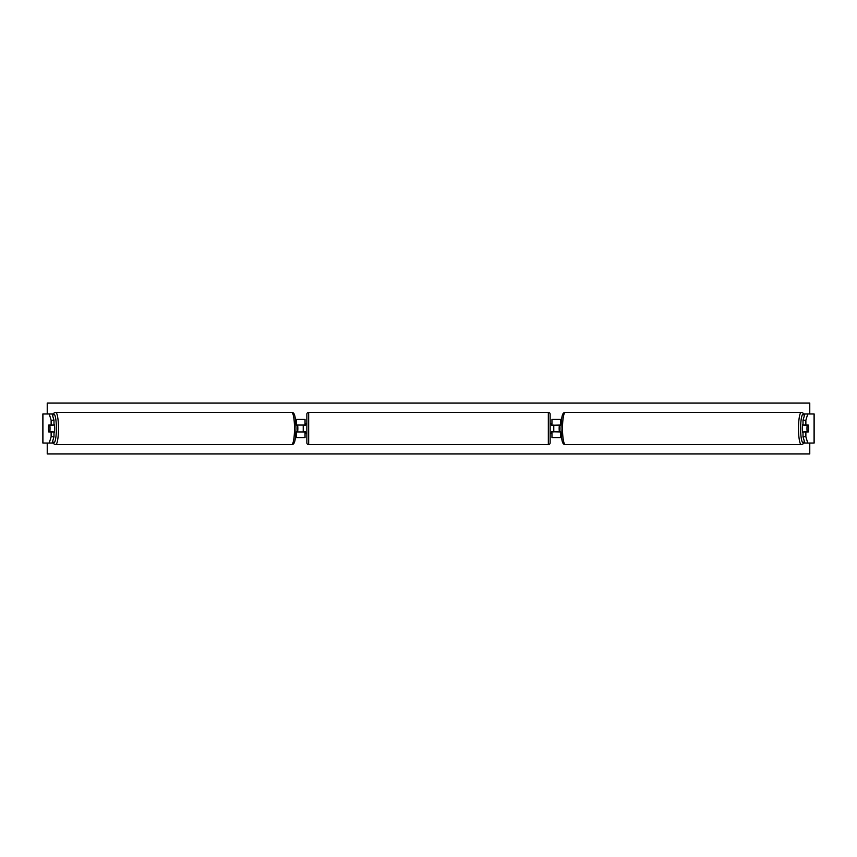 <?xml version="1.0" encoding="UTF-8"?>
<svg xmlns="http://www.w3.org/2000/svg" width="857" height="857" viewBox="0 0 857 857"><rect width="100%" height="100%" fill="white"/><g stroke="black" fill="none" stroke-linecap="round" stroke-linejoin="round"><path stroke-width="1.29" d="M296.543 431.949A4.542 0.793 90 0 1 296.511 431.767L297.604 431.767A4.542 0.793 90 0 0 297.85 428.5A4.542 0.793 90 0 0 297.604 425.233L296.511 425.233A4.542 0.793 90 0 1 296.543 425.051M295.933 431.949L305.038 431.949L305.038 437.573L295.451 437.573M305.038 425.233L305.038 419.427L295.451 419.427M305.038 425.051L295.933 425.051M303.228 425.051L305.403 425.233L305.403 423.958L306.86 423.958M303.228 425.233L303.228 431.949M53.991 420.262L51.131 420.262L49.245 413.974L52.106 413.974L53.991 420.262L53.991 425.051L48.731 425.051A4.542 0.793 -90 0 0 48.453 428.5A4.542 0.793 -90 0 0 48.731 431.949L51.131 431.949L51.131 436.738L53.991 436.738L53.991 431.949L51.131 431.949M53.991 436.738L52.106 443.026L42.85 443.026L42.85 413.974L49.245 413.974M52.106 413.974L53.327 413.974M52.106 443.026L53.327 443.026M51.131 425.051L51.131 420.262M49.245 443.026L51.131 436.738M803.009 420.262L803.009 425.051L808.269 425.051A4.542 0.793 -90 0 1 808.547 428.5A4.542 0.793 -90 0 1 808.269 431.949L805.869 431.949L805.869 436.738L803.009 436.738L804.894 443.026L814.15 443.026L814.15 413.974L804.894 413.974L803.009 420.262L805.869 420.262L807.755 413.974M803.009 436.738L803.009 431.949L805.869 431.949M804.894 413.974L803.673 413.974M804.894 443.026L803.673 443.026M805.869 425.051L805.869 420.262M807.755 443.026L805.869 436.738M560.457 431.949A4.542 0.793 90 0 0 560.489 431.767L559.396 431.767A4.542 0.793 90 0 1 559.15 428.5A4.542 0.793 90 0 1 559.396 425.233L560.489 425.233A4.542 0.793 90 0 0 560.457 425.051M561.067 431.949L551.962 431.767M551.962 425.233L561.067 425.051M551.962 425.051L551.962 419.427L561.549 419.427M551.962 431.949L551.962 437.573L561.549 437.573M553.772 425.051L553.772 431.949M308.67 412.346L308.67 444.654A1.81 1.81 0 0 1 306.86 442.844L306.86 414.156A1.81 1.81 0 0 1 308.67 412.346L548.33 412.346A1.81 1.81 0 0 1 550.14 414.156L550.14 442.844A1.81 1.81 0 0 1 548.33 444.654L548.33 412.346M308.67 444.654L548.33 444.654M306.86 433.042L305.403 433.042L305.403 431.767L303.228 431.767M550.14 433.042L551.597 433.042L551.597 431.767L553.772 431.767M553.772 425.233L551.597 425.233L551.597 423.958L550.14 423.958M53.991 424.001A4.542 0.793 90 0 1 54.677 428.5A4.542 0.793 90 0 1 53.991 432.999M49.792 431.767L48.699 431.767A4.542 0.793 90 0 1 48.453 428.5A4.542 0.793 90 0 1 48.699 425.233L49.792 425.233A4.542 0.793 90 0 1 50.027 428.5A4.542 0.793 90 0 1 49.792 431.767L53.005 431.767A4.542 0.793 90 0 1 52.973 431.949M52.973 425.051A4.542 0.793 90 0 1 53.005 425.233L49.792 425.233M809.769 443.026L809.769 453.921L47.231 453.921L47.231 443.026M47.231 413.974L47.231 403.079L809.769 403.079L809.769 413.974M803.009 424.001A4.542 0.793 90 0 0 802.323 428.5A4.542 0.793 90 0 0 803.009 432.999M808.547 428.5A4.542 0.793 90 0 0 808.301 425.233L807.208 425.233A4.542 0.793 90 0 0 806.973 428.5A4.542 0.793 90 0 0 807.208 431.767L808.301 431.767A4.542 0.793 90 0 0 808.547 428.5M807.208 425.233L803.995 425.233A4.542 0.793 90 0 1 804.027 425.051M807.208 431.767L803.995 431.767A4.542 0.793 90 0 0 804.027 431.949M296.393 425.051L296.393 419.427M296.393 437.573L296.393 431.949M42.936 443.026L42.936 413.974M814.064 443.026L814.064 413.974M560.607 425.051L560.607 419.427M560.607 437.573L560.607 431.949M52.695 441.066A14.344 2.485 -90 0 0 56.38 428.5A14.344 2.485 -90 0 0 52.695 415.934M58.49 428.5A16.154 2.807 90 0 1 55.684 444.654L291.691 444.654A16.154 2.807 -90 0 0 294.497 428.5A16.154 2.807 -90 0 0 291.691 412.346L55.684 412.346A16.154 2.807 90 0 1 58.49 428.5M804.305 441.066A14.344 2.485 -90 0 1 800.62 428.5A14.344 2.485 -90 0 1 804.305 415.934M801.316 412.346A16.154 2.807 90 0 0 798.51 428.5A16.154 2.807 90 0 0 801.316 444.654L565.309 444.654A16.154 2.807 -90 0 1 562.503 428.5A16.154 2.807 -90 0 1 565.309 412.346L801.316 412.346L802.955 413.01L804.359 415.752M52.641 441.248L54.045 443.99L55.684 444.654M291.691 412.346C294.369 412.71 295.44 414.306 295.997 428.5C295.44 442.694 294.369 444.29 291.691 444.654M52.641 415.752L54.045 413.01L55.684 412.346M565.309 444.654C562.631 444.29 561.56 442.694 561.003 428.5C561.56 414.306 562.631 412.71 565.309 412.346M804.359 441.248L802.955 443.99L801.316 444.654"/></g></svg>
